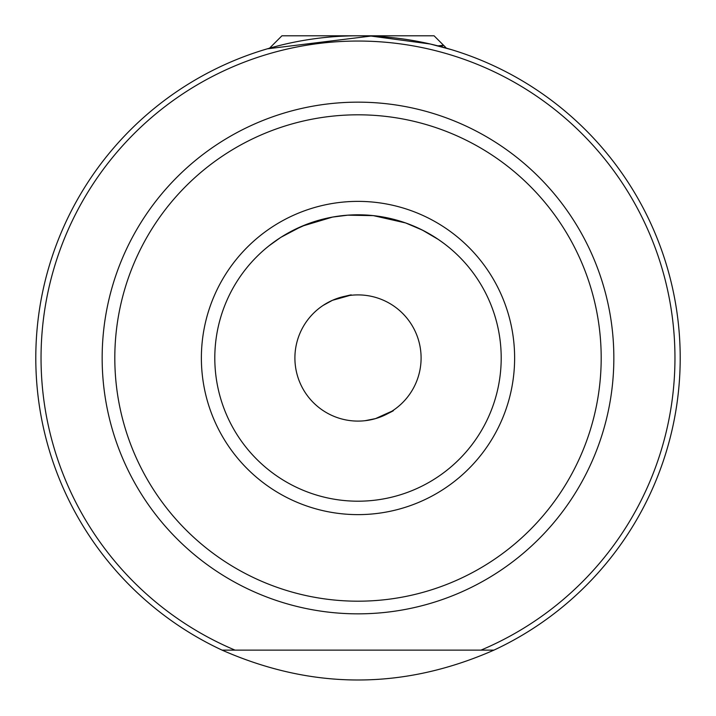 <?xml version="1.0" encoding="UTF-8"?>
<svg xmlns="http://www.w3.org/2000/svg" width="716" height="716" viewBox="0 0 716 716"><rect width="100%" height="100%" fill="white"/><g stroke="black" fill="none" stroke-linecap="round" stroke-linejoin="round"><path stroke-width="1.07" d="M332.501 300.281C354.483 294.231 357.132 293.265 340.431 297.4L332.501 300.281L323.14 305.401M343.322 296.63L340.431 297.4M378.442 417.697L383.499 415.719C398.937 408.147 396.297 409.113 375.569 418.6L365.106 420.695M365.241 420.677L365.965 420.596M368.149 420.274L369.143 420.104M372.678 419.37L374.566 418.887M214.8 358A143.2 143.2 0 0 0 358 501.2A143.2 143.2 0 0 0 501.2 358A143.2 143.2 0 0 0 358 214.8A143.2 143.2 0 0 0 214.8 358A143.2 143.2 0 0 1 358 214.8A143.2 143.2 0 0 1 501.2 358M222.076 650.128A322.2 322.2 0 0 1 358 35.8A322.2 322.2 0 0 1 493.924 650.128L222.076 650.128C312.695 689.947 403.305 689.947 493.924 650.128L480.973 650.128A316.955 316.955 0 0 0 358 41.045A316.955 316.955 0 0 0 235.027 650.128L222.076 650.128M331.445 300.765L327.239 302.904M323.865 304.935L323.256 305.329M421.098 358A63.098 63.098 0 0 0 358 294.903A63.098 63.098 0 0 0 294.903 358A63.098 63.098 0 0 0 358 421.098A63.098 63.098 0 0 0 421.098 358M267.337 48.822L370.995 36.06L430.209 43.998L451.528 49.672L437.959 45.878L443.428 45.287L441.029 46.683L445.844 48.008M267.838 48.67L265.457 49.377M332.546 217.082L348.021 215.149L332.546 217.082L301.928 226.229L281.182 237.148M449.908 49.189L451.528 49.672M280.18 237.793L269.019 245.803M266.03 248.237L268.581 246.152M270.496 244.648L272.832 242.876M276.045 240.567L278.381 238.974M291.502 231.179L307.227 224.108M347.627 215.176L373.34 215.623L405.569 222.927L422.333 230.069L438.326 239.448L432.589 235.761M375.372 215.856L378.146 216.223M387.598 217.897L393.003 219.141M405.829 223.025L413.275 225.898M416.828 227.446L425.08 231.483M439.23 240.066L440.412 240.889M443.625 243.216L438.326 239.448M348.021 215.149L358 214.8L373.34 215.623M266.075 49.189L263.246 50.048M269.547 48.178L281.925 35.8L434.075 35.8L445.889 47.614L445.325 47.865M514.625 358A156.625 156.625 0 0 1 358 514.625A156.625 156.625 0 0 1 201.375 358A156.625 156.625 0 0 1 358 201.375A156.625 156.625 0 0 1 514.625 358M613.845 358A255.845 255.845 0 0 1 358 613.845A255.845 255.845 0 0 1 102.155 358A255.845 255.845 0 0 1 358 102.155A255.845 255.845 0 0 1 613.845 358M114.811 358A243.189 243.189 0 0 0 358 601.189A243.189 243.189 0 0 0 601.189 358A243.189 243.189 0 0 0 358 114.811A243.189 243.189 0 0 0 114.811 358M680.2 358A322.2 322.2 0 0 1 493.924 650.128"/></g></svg>
